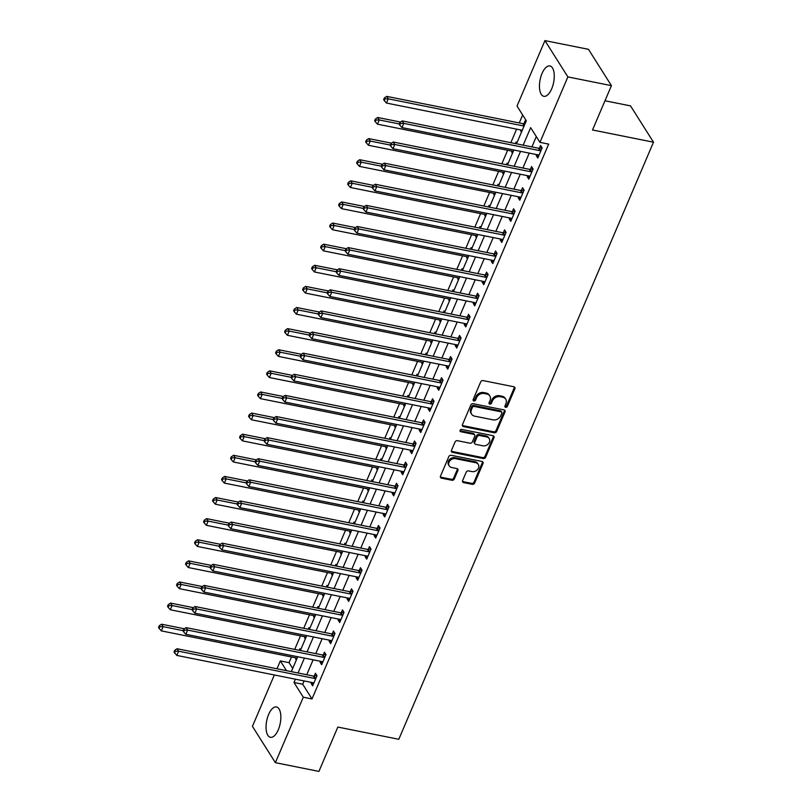 <?xml version="1.0" encoding="UTF-8"?>
<svg xmlns="http://www.w3.org/2000/svg" width="812" height="812" viewBox="0 0 812 812"><rect width="100%" height="100%" fill="white"/><g stroke="black" fill="none" stroke-linecap="round" stroke-linejoin="round"><path stroke-width="1.22" d="M505.673 407.309A1.36 1.106 147.7 0 0 507.358 406.386L514.879 388.765A1.949 1.583 147.7 0 0 513.874 386.766L483.089 380.595A1.949 1.583 147.7 0 0 480.674 381.914L473.163 399.524A1.36 1.106 147.7 0 0 475.558 400.012L476.532 397.728A6.232 5.055 147.7 0 1 484.267 393.515L486.824 394.033A6.232 5.055 147.7 0 1 489.839 396.012A6.232 5.055 147.7 0 1 490.042 400.438L489.068 402.711A1.36 1.106 147.7 0 0 491.463 403.199L492.427 400.915A6.232 5.055 147.7 0 1 500.162 396.713L502.729 397.22A6.232 5.055 147.7 0 1 505.734 399.2A6.232 5.055 147.7 0 1 505.937 403.625L504.962 405.909A1.36 1.106 147.7 0 0 505.673 407.309M504.871 406.274A1.36 1.106 147.7 0 0 506.739 405.401L514.25 387.791A1.949 1.583 147.7 0 0 514.382 386.969M473.071 399.9A1.36 1.106 147.7 0 0 474.939 399.027L475.913 396.743L476.532 397.728M488.966 403.087A1.36 1.106 147.7 0 0 490.844 402.214L491.808 399.93L492.427 400.915M268.62 714.479A15.479 6.892 101.3 0 1 276.496 706.958A15.479 6.892 101.3 0 1 278.283 729.785A15.479 6.892 101.3 0 1 270.406 737.306A15.479 6.892 101.3 0 1 268.62 714.479M542.02 73.476A15.479 6.892 101.3 0 1 549.907 65.955A15.479 6.892 101.3 0 1 551.693 88.792A15.479 6.892 101.3 0 1 543.817 96.313A15.479 6.892 101.3 0 1 542.02 73.476M462.617 480.602A1.949 1.583 147.7 0 0 463.622 482.602L472.259 484.338A1.949 1.583 147.7 0 0 474.675 483.018L483.018 463.459A1.949 1.583 147.7 0 0 482.013 461.46L451.239 455.288A1.949 1.583 147.7 0 0 448.823 456.598L440.48 476.167A1.949 1.583 147.7 0 0 441.474 478.166L451.908 480.257A1.949 1.583 147.7 0 0 454.324 478.938L457.897 470.574A1.949 1.583 147.7 0 0 456.892 468.565L451.726 467.529A5.207 4.222 147.7 0 1 449.209 465.875A5.207 4.222 147.7 0 1 449.97 460.708A5.207 4.222 147.7 0 1 455.502 458.658L475.771 462.728A5.207 4.222 147.7 0 1 478.278 464.373A5.207 4.222 147.7 0 1 477.517 469.549A5.207 4.222 147.7 0 1 471.985 471.589L468.605 470.919A1.949 1.583 147.7 0 0 466.189 472.229L462.617 480.602M516.493 143.815L526.318 120.775L517.021 106.047L544.933 40.6L588.487 49.329L611.426 85.646L592.516 129.981L653.487 142.201L398.804 739.285L337.833 727.065L318.923 771.4L275.38 762.671L252.43 726.354L274.354 674.965M611.426 85.646L567.872 76.907L539.96 142.364L530.662 127.636L523.182 145.165M304.114 680.933L302.703 684.242L312.001 698.959L548.668 144.11L539.96 142.364M312.001 698.959L303.292 697.214L275.38 762.671M494.244 432.776A1.949 1.583 147.7 0 0 496.67 431.456L505.013 411.897A1.949 1.583 147.7 0 0 504.008 409.898L473.234 403.726A1.949 1.583 147.7 0 0 470.808 405.036L462.464 424.605A1.949 1.583 147.7 0 0 463.469 426.604L494.244 432.776L493.625 431.791A1.949 1.583 147.7 0 0 496.041 430.482L504.394 410.913A1.949 1.583 147.7 0 0 504.526 410.101M494.011 437.678L485.667 457.237A1.949 1.583 147.7 0 1 483.252 458.557L452.477 452.385A1.949 1.583 147.7 0 1 451.472 450.386L455.045 442.012A1.949 1.583 147.7 0 1 457.46 440.693L469.945 443.2A1.949 1.583 147.7 0 0 472.361 441.88L474.726 436.328A1.949 1.583 147.7 0 0 473.721 434.329L460.729 431.72A1.36 1.106 147.7 0 1 461.723 429.406L493.006 435.679A1.949 1.583 147.7 0 1 494.011 437.678L493.391 436.694L485.048 456.263L485.667 457.237M536.306 136.578L531.901 146.911M529.251 153.103L522.887 168.023M520.248 174.215L513.884 189.135M511.245 195.327L504.881 210.247M502.232 216.439L495.878 231.359M493.229 237.561L486.865 252.471M484.226 258.673L477.862 273.583M475.223 279.785L468.859 294.695M466.21 300.897L459.856 315.817M457.207 322.009L450.843 336.929M448.204 343.121L441.84 358.041M439.201 364.233L432.837 379.153M430.187 385.345L423.834 400.265M421.184 406.467L414.82 421.377M412.181 427.579L405.817 442.489M403.178 448.691L396.814 463.601M394.165 469.803L387.811 484.723M385.162 490.915L378.798 505.835M376.159 512.027L369.795 526.947M367.156 533.139L360.792 548.059M358.143 554.251L351.789 569.171M349.14 575.373L342.776 590.283M340.137 596.485L333.773 611.395M331.134 617.597L324.77 632.507M322.12 638.709L315.767 653.63M313.117 659.821L306.753 674.742M536.671 154.595L536.245 155.569L537.798 158.025L542.122 147.896L540.569 145.439L539.401 148.19M527.658 175.707L527.242 176.681L528.795 179.137L533.119 169.008L531.566 166.551L530.398 169.302M518.655 196.819L518.239 197.803L519.792 200.249L524.105 190.12L522.563 187.663L521.385 190.414M509.652 217.931L509.236 218.915L510.778 221.361L515.102 211.232L513.56 208.775L512.382 211.526M500.649 239.043L500.222 240.027L501.775 242.483L506.099 232.344L504.546 229.887L503.379 232.638M491.636 260.155L491.219 261.139L492.772 263.595L497.096 253.456L495.543 250.999L494.376 253.75M482.632 281.267L482.216 282.251L483.769 284.707L488.083 274.568L486.54 272.121L485.363 274.862M473.629 302.379L473.213 303.363L474.756 305.82L479.08 295.68L477.537 293.233L476.36 295.974M464.626 323.501L464.2 324.475L465.753 326.931L470.077 316.802L468.524 314.345L467.357 317.096M455.613 344.613L455.197 345.587L456.75 348.043L461.074 337.914L459.521 335.457L458.354 338.208M446.61 365.725L446.194 366.709L447.747 369.155L452.061 359.026L450.518 356.57L449.34 359.32M437.607 386.837L437.191 387.821L438.734 390.267L443.058 380.138L441.515 377.681L440.337 380.432M428.604 407.949L428.178 408.933L429.731 411.39L434.055 401.25L432.502 398.793L431.334 401.544M419.591 429.061L419.175 430.045L420.728 432.502L425.052 422.362L423.499 419.905L422.331 422.656M410.588 450.173L410.172 451.157L411.725 453.614L416.048 443.474L414.496 441.028L413.318 443.768M401.585 471.285L401.169 472.269L402.711 474.726L407.035 464.586L405.492 462.14L404.315 464.88M392.582 492.407L392.155 493.381L393.708 495.838L398.032 485.708L396.479 483.252L395.312 486.002M383.568 513.519L383.152 514.493L384.705 516.95L389.029 506.82L387.476 504.364L386.309 507.114M374.565 534.631L374.149 535.615L375.702 538.062L380.026 527.932L378.473 525.476L377.296 528.226M365.562 555.743L365.146 556.727L366.689 559.174L371.013 549.044L369.47 546.588L368.293 549.338M356.559 576.855L356.133 577.839L357.686 580.286L362.01 570.156L360.457 567.7L359.29 570.45M347.546 597.967L347.13 598.952L348.683 601.408L353.007 591.268L351.454 588.812L350.287 591.562M338.543 619.079L338.127 620.063L339.68 622.52L344.004 612.38L342.451 609.934L341.273 612.674M329.54 640.191L329.124 641.175L330.667 643.632L334.991 633.492L333.448 631.046L332.27 633.786M320.537 661.313L320.111 662.287L321.664 664.744L325.988 654.614L324.435 652.158L323.267 654.908M311.524 682.425L311.108 683.399L312.661 685.856L316.984 675.726L315.432 673.27L314.264 676.02M522.664 114.989L519.264 122.947M516.625 129.149L510.849 142.689M507.622 150.261L501.836 163.801M498.609 171.373L492.833 184.913M489.606 192.485L483.83 206.025M480.602 213.597L474.827 227.137M471.599 234.709L465.814 248.249M462.586 255.821L456.811 269.371M453.583 276.943L447.808 290.483M444.58 298.055L438.805 311.595M435.577 319.167L429.792 332.707M426.564 340.279L420.789 353.819M417.561 361.391L411.785 374.931M408.558 382.503L402.782 396.043M399.555 403.615L393.779 417.155M390.542 424.727L384.766 438.277M381.538 445.839L375.763 459.389M372.535 466.961L366.76 480.501M363.532 488.073L357.757 501.613M354.519 509.185L348.744 522.725M345.516 530.297L339.741 543.837M336.513 551.409L330.738 564.949M327.51 572.521L321.735 586.061M318.497 593.633L312.721 607.183M309.494 614.745L303.718 628.295M300.491 635.867L294.715 649.407M291.488 656.979L289.062 662.653L292.716 668.438M525.78 122.033L525.07 120.907L523.902 123.647M521.172 130.052L520.746 131.036L521.456 132.163M516.777 143.145L516.067 142.019L515.387 143.602M512.159 151.174L511.743 152.148L512.453 153.275M507.774 164.257L507.064 163.131L506.383 164.714M503.156 172.286L502.74 173.26L503.45 174.387M498.761 185.369L498.05 184.243L497.38 185.826M494.153 193.398L493.737 194.383L494.447 195.499M489.758 206.481L489.047 205.355L488.377 206.938M485.15 214.51L484.723 215.495L485.434 216.621M480.755 227.593L480.044 226.467L479.364 228.05M476.136 235.622L475.72 236.607L476.431 237.733M471.752 248.705L471.041 247.579L470.361 249.162M467.133 256.734L466.717 257.719L467.428 258.845M462.738 269.817L462.028 268.701L461.358 270.274M458.13 277.846L457.714 278.831L458.425 279.957M453.735 290.94L453.025 289.813L452.355 291.386M449.127 298.958L448.701 299.943L449.412 301.069M444.732 312.052L444.022 310.925L443.342 312.508M440.114 320.08L439.698 321.055L440.408 322.181M435.729 333.164L435.019 332.037L434.339 333.62M431.111 341.192L430.695 342.167L431.405 343.293M426.716 354.276L426.006 353.149L425.336 354.732M422.108 362.304L421.692 363.289L422.402 364.405M417.713 375.388L417.003 374.261L416.333 375.844M413.105 383.416L412.679 384.401L413.389 385.527M408.71 396.5L408 395.373L407.33 396.956M404.092 404.528L403.676 405.513L404.386 406.639M399.707 417.612L398.996 416.485L398.316 418.068M395.089 425.64L394.673 426.625L395.383 427.751M390.694 438.724L389.983 437.607L389.313 439.18M386.086 446.752L385.67 447.737L386.38 448.863M381.691 459.846L380.98 458.719L380.31 460.292M377.083 467.864L376.656 468.849L377.367 469.975M372.688 480.958L371.977 479.831L371.307 481.414M368.069 488.986L367.653 489.961L368.364 491.087M363.685 502.07L362.974 500.943L362.294 502.526M359.066 510.098L358.65 511.073L359.361 512.199M354.671 523.182L353.961 522.055L353.291 523.638M350.063 531.21L349.647 532.195L350.358 533.311M345.668 544.294L344.958 543.167L344.288 544.75M341.06 552.322L340.634 553.307L341.344 554.423M336.665 565.406L335.955 564.279L335.285 565.862M332.047 573.434L331.631 574.419L332.341 575.546M327.662 586.518L326.952 585.391L326.272 586.974M323.044 594.546L322.628 595.531L323.338 596.658M318.649 607.63L317.939 606.513L317.269 608.087M314.041 615.658L313.625 616.643L314.335 617.77M309.646 628.752L308.936 627.625L308.266 629.198M305.038 636.77L304.612 637.755L305.322 638.882M300.643 649.864L299.932 648.737L299.263 650.321M296.025 657.882L295.609 658.867L296.319 659.994M653.487 142.201L630.548 105.895L604.97 100.769M544.933 40.6L567.872 76.907M276.993 668.773L280.353 660.907L286.524 670.682M289.062 662.653L280.353 660.907M291.346 671.646L297.71 656.735M300.359 650.534L306.713 635.623M309.362 629.422L315.726 614.501M318.365 608.31L324.729 593.389M327.368 587.198L333.732 572.277M336.381 566.086L342.735 551.165M345.384 544.974L351.748 530.053M354.387 523.852L360.751 508.941M363.39 502.74L369.754 487.829M372.403 481.628L378.757 466.717M381.407 460.516L387.771 445.595M390.41 439.404L396.774 424.483M399.413 418.292L405.777 403.371M408.426 397.18L414.78 382.259M417.429 376.068L423.793 361.147M426.432 354.945L432.796 340.035M435.435 333.833L441.799 318.923M444.448 312.721L450.802 297.811M453.451 291.609L459.815 276.699M462.454 270.498L468.818 255.577M471.457 249.385L477.821 234.465M480.471 228.273L486.824 213.353M489.474 207.161L495.838 192.241M498.477 186.049L504.841 171.129M507.48 164.927L513.844 150.017M295.406 679.187L293.995 682.496L303.292 697.214M520.543 151.357L514.179 166.277M511.54 172.469L505.176 187.389M502.526 193.581L496.173 208.501M493.523 214.693L487.159 229.613M484.52 235.815L478.156 250.725M475.517 256.927L469.153 271.837M466.514 278.039L460.15 292.949M457.501 299.151L451.137 314.071M448.498 320.263L442.134 335.183M439.495 341.375L433.131 356.295M430.492 362.487L424.128 377.407M421.479 383.599L415.115 398.519M412.476 404.721L406.112 419.631M403.473 425.833L397.109 440.743M394.47 446.945L388.106 461.855M385.456 468.057L379.092 482.978M376.453 489.169L370.089 504.09M367.45 510.281L361.086 525.202M358.447 531.393L352.083 546.314M349.434 552.505L343.07 567.426M340.431 573.627L334.067 588.538M331.428 594.739L325.064 609.65M322.425 615.851L316.061 630.762M313.412 636.963L307.048 651.874M304.409 658.075L298.045 672.996M302.703 684.242L293.995 682.496M520.746 131.036L521.842 131.26M511.743 152.148L512.839 152.372M502.74 173.26L503.836 173.484M493.737 194.383L494.833 194.596M484.723 215.495L485.82 215.708M475.72 236.607L476.817 236.82M466.717 257.719L467.813 257.942M457.714 278.831L458.81 279.054M448.701 299.943L449.797 300.166M439.698 321.055L440.794 321.278M430.695 342.167L431.791 342.39M421.692 363.289L422.788 363.502M412.679 384.401L413.775 384.614M403.676 405.513L404.772 405.726M394.673 426.625L395.769 426.848M385.67 447.737L386.766 447.96M376.656 468.849L377.753 469.072M367.653 489.961L368.749 490.184M358.65 511.073L359.746 511.296M349.647 532.195L350.743 532.408M340.634 553.307L341.73 553.52M331.631 574.419L332.727 574.632M322.628 595.531L323.724 595.754M313.625 616.643L314.721 616.866M304.612 637.755L305.708 637.978M295.609 658.867L296.705 659.09M536.245 155.569L538.64 156.056M527.242 176.681L529.637 177.168M518.239 197.803L520.634 198.28M509.236 218.915L511.621 219.392M500.222 240.027L502.618 240.504M491.219 261.139L493.615 261.616M482.216 282.251L484.612 282.728M473.213 303.363L475.599 303.84M464.2 324.475L466.595 324.962M455.197 345.587L457.592 346.074M446.194 366.709L448.589 367.186M437.191 387.821L439.576 388.298M428.178 408.933L430.573 409.41M419.175 430.045L421.57 430.522M410.172 451.157L412.567 451.634M401.169 472.269L403.554 472.746M392.155 493.381L394.551 493.869M383.152 514.493L385.548 514.981M374.149 535.615L376.545 536.093M365.146 556.727L367.531 557.205M356.133 577.839L358.528 578.317M347.13 598.952L349.525 599.429M338.127 620.063L340.522 620.541M329.124 641.175L331.509 641.653M320.111 662.287L322.506 662.775M311.108 683.399L313.503 683.887M505.734 399.2L505.115 398.215A6.232 5.055 147.7 0 0 502.11 396.246L502.729 397.22M491.808 399.93A6.232 5.055 147.7 0 1 499.542 395.728L502.11 396.246M489.839 396.012L489.22 395.028A6.232 5.055 147.7 0 0 486.205 393.049L486.824 394.033M475.913 396.743A6.232 5.055 147.7 0 1 483.647 392.541L486.205 393.049M462.332 425.427A1.949 1.583 147.7 0 0 462.85 425.62L493.625 431.791M501.836 413.237A1.36 1.106 147.7 0 0 501.136 411.836L474.117 406.426A1.36 1.106 147.7 0 0 472.432 407.34L471.407 409.745A6.232 5.055 147.7 0 0 471.61 414.171A6.232 5.055 147.7 0 0 474.614 416.15L493.077 419.855A6.232 5.055 147.7 0 0 500.811 415.642L501.836 413.237M501.796 412.273L501.177 411.288A1.36 1.106 147.7 0 0 500.517 410.862L501.136 411.836M471.61 414.171L470.98 413.196A6.232 5.055 147.7 0 1 470.787 408.771L471.813 406.365A1.36 1.106 147.7 0 1 473.497 405.442L500.517 410.862M451.34 451.208A1.949 1.583 147.7 0 0 451.858 451.401L482.632 457.572A1.949 1.583 147.7 0 0 485.048 456.263M474.665 434.948L474.046 433.963A1.949 1.583 147.7 0 0 473.102 433.344L460.11 430.746L460.729 431.72M482.896 445.798A5.207 4.222 147.7 0 0 488.428 443.758A5.207 4.222 147.7 0 0 489.189 438.582A5.207 4.222 147.7 0 0 486.672 436.927L479.537 435.496A1.949 1.583 147.7 0 0 477.121 436.805L474.756 442.367A1.949 1.583 147.7 0 0 475.751 444.367L482.896 445.798M489.189 438.582L488.57 437.597A5.207 4.222 147.7 0 0 486.053 435.942L486.672 436.927M474.817 443.748L474.198 442.763A1.949 1.583 147.7 0 1 474.137 441.383L476.502 435.831A1.949 1.583 147.7 0 1 478.918 434.511L486.053 435.942M493.391 436.694A1.949 1.583 147.7 0 0 493.523 435.871M478.278 464.373L477.659 463.398A5.207 4.222 147.7 0 0 475.142 461.744L475.771 462.728M449.209 465.875L448.589 464.9A5.207 4.222 147.7 0 1 449.351 459.724A5.207 4.222 147.7 0 1 454.882 457.684L475.142 461.744M440.348 476.989A1.949 1.583 147.7 0 0 440.855 477.182L451.289 479.273A1.949 1.583 147.7 0 0 453.705 477.963L457.278 469.59A1.949 1.583 147.7 0 0 457.41 468.768M462.485 481.425A1.949 1.583 147.7 0 0 463.002 481.628L471.64 483.353A1.949 1.583 147.7 0 0 474.056 482.044L482.399 462.475A1.949 1.583 147.7 0 0 482.531 461.652M525.181 123.444L523.638 123.698A1.989 1.614 -32.3 0 1 522.938 123.688L386.715 96.374L388.268 98.831L386.461 103.053L522.268 130.275M524.065 126.053L388.268 98.831L385 98.902L384.38 97.917L383.66 99.612L384.279 100.597L385 98.902M386.461 103.053L384.279 100.597M384.38 97.917L386.715 96.374M539.99 150.677L538.437 148.22L402.214 120.907L403.767 123.363L539.99 150.677A1.989 1.614 147.7 0 0 540.691 150.677L540.954 150.636M400.499 123.434L399.88 122.46L399.159 124.145L399.778 125.129L400.499 123.434L403.767 123.363L401.96 127.585L538.183 154.899A1.989 1.614 147.7 0 1 538.782 155.153L538.975 155.275M538.437 148.22A1.989 1.614 147.7 0 0 539.138 148.231L542.04 147.754M402.214 120.907L399.88 122.46M399.778 125.129L401.96 127.585M400.489 122.054L377.712 117.486L379.265 119.943L377.458 124.165L513.255 151.387M399.24 123.942L379.265 119.943L375.986 120.014L375.367 119.039L374.647 120.724L375.266 121.709L375.986 120.014M377.458 124.165L375.266 121.709M375.367 119.039L377.712 117.486M391.475 143.166L368.709 138.598L370.252 141.055L368.455 145.277L504.252 172.499M390.237 145.054L370.252 141.055L366.983 141.126L366.364 140.151L365.644 141.836L366.263 142.821L366.983 141.126M368.455 145.277L366.263 142.821M366.364 140.151L368.709 138.598M382.472 164.278L359.696 159.71L361.249 162.167L359.452 166.389L495.249 193.611M381.234 166.176L361.249 162.167L357.98 162.238L357.361 161.263L356.641 162.948L357.26 163.933L357.98 162.238M359.452 166.389L357.26 163.933M357.361 161.263L359.696 159.71M530.987 171.789L529.434 169.332L393.211 142.019L394.764 144.475L530.987 171.789A1.989 1.614 147.7 0 0 531.687 171.799L531.941 171.748M391.485 144.546L390.866 143.572L390.146 145.257L390.765 146.241L391.485 144.546L394.764 144.475L392.957 148.697L529.18 176.011A1.989 1.614 147.7 0 1 529.779 176.265L529.962 176.387M529.434 169.332A1.989 1.614 147.7 0 0 530.134 169.343L533.027 168.866M393.211 142.019L390.866 143.572M390.765 146.241L392.957 148.697M521.974 192.901L520.431 190.444L384.208 163.131L385.751 165.587L521.974 192.901A1.989 1.614 147.7 0 0 522.684 192.911L522.938 192.87M382.482 165.668L381.863 164.684L381.143 166.369L381.762 167.353L382.482 165.668L385.751 165.587L383.954 169.809L520.177 197.123A1.989 1.614 147.7 0 1 520.776 197.377L520.959 197.509M520.431 190.444A1.989 1.614 147.7 0 0 521.131 190.455L524.024 189.988M384.208 163.131L381.863 164.684M381.762 167.353L383.954 169.809M512.971 214.013L511.418 211.556L375.195 184.243L376.748 186.699L512.971 214.013A1.989 1.614 147.7 0 0 513.671 214.023L513.935 213.982M373.479 186.78L372.86 185.796L372.14 187.481L372.759 188.465L373.479 186.78L376.748 186.699L374.951 190.921L511.174 218.235A1.989 1.614 147.7 0 1 511.773 218.489L511.956 218.621M511.418 211.556A1.989 1.614 147.7 0 0 512.128 211.567L515.021 211.1M375.195 184.243L372.86 185.796M372.759 188.465L374.951 190.921M373.469 185.39L350.693 180.822L352.246 183.279L350.439 187.501L486.246 214.733M372.221 187.288L352.246 183.279L348.977 183.36L348.358 182.375L347.637 184.06L348.257 185.045L348.977 183.36M350.439 187.501L348.257 185.045M348.358 182.375L350.693 180.822M503.968 235.125L502.415 232.668L366.192 205.355L367.745 207.811L503.968 235.125A1.989 1.614 147.7 0 0 504.668 235.135L504.932 235.094M364.476 207.892L363.857 206.908L363.137 208.593L363.756 209.577L364.476 207.892L367.745 207.811L365.938 212.033L502.171 239.347A1.989 1.614 147.7 0 1 502.76 239.601L502.953 239.733M502.415 232.668A1.989 1.614 147.7 0 0 503.115 232.679L506.018 232.212M366.192 205.355L363.857 206.908M363.756 209.577L365.938 212.033M364.466 206.502L341.69 201.934L343.243 204.391L341.436 208.613L477.233 235.845M363.218 208.4L343.243 204.391L339.964 204.472L339.345 203.487L338.624 205.172L339.243 206.157L339.964 204.472M341.436 208.613L339.243 206.157M339.345 203.487L341.69 201.934M355.453 227.614L332.687 223.056L334.229 225.503L332.433 229.725L468.23 256.957M354.215 229.512L334.229 225.503L330.961 225.584L330.342 224.599L329.621 226.294L330.24 227.269L330.961 225.584M332.433 229.725L330.24 227.269M330.342 224.599L332.687 223.056M346.45 248.736L323.673 244.168L325.226 246.615L323.43 250.837L459.227 278.069M345.212 250.624L325.226 246.615L321.958 246.696L321.339 245.711L320.618 247.406L321.237 248.381L321.958 246.696M323.43 250.837L321.237 248.381M321.339 245.711L323.673 244.168M337.447 269.848L314.67 265.28L316.223 267.737L314.417 271.959L450.224 299.181M336.198 271.736L316.223 267.737L312.955 267.808L312.336 266.823L311.615 268.518L312.234 269.493L312.955 267.808M314.417 271.959L312.234 269.493M312.336 266.823L314.67 265.28M328.444 290.96L305.667 286.392L307.22 288.849L305.413 293.071L441.21 320.293M327.195 292.848L307.22 288.849L303.942 288.92L303.323 287.945L302.602 289.63L303.221 290.615L303.942 288.92M305.413 293.071L303.221 290.615M303.323 287.945L305.667 286.392M494.965 256.237L493.412 253.791L357.189 226.477L358.742 228.923L494.965 256.237A1.989 1.614 147.7 0 0 495.665 256.247L495.919 256.206M355.463 229.004L354.844 228.02L354.123 229.715L354.753 230.689L355.463 229.004L358.742 228.923L356.935 233.145L493.158 260.459A1.989 1.614 147.7 0 1 493.757 260.713L493.94 260.845M493.412 253.791A1.989 1.614 147.7 0 0 494.112 253.791L497.005 253.324M357.189 226.477L354.844 228.02M354.753 230.689L356.935 233.145M485.952 277.349L484.409 274.903L348.186 247.589L349.728 250.035L485.952 277.349A1.989 1.614 147.7 0 0 486.662 277.359L486.916 277.318M346.46 250.116L345.841 249.132L345.12 250.827L345.739 251.801L346.46 250.116L349.728 250.035L347.932 254.257L484.155 281.571A1.989 1.614 147.7 0 1 484.754 281.825L484.937 281.957M484.409 274.903A1.989 1.614 147.7 0 0 485.109 274.903L488.002 274.436M348.186 247.589L345.841 249.132M345.739 251.801L347.932 254.257M476.948 298.461L475.396 296.015L339.172 268.701L340.725 271.157L476.948 298.461A1.989 1.614 147.7 0 0 477.649 298.471L477.913 298.43M337.457 271.228L336.838 270.244L336.117 271.939L336.736 272.923L337.457 271.228L340.725 271.157L338.929 275.38L475.152 302.683A1.989 1.614 147.7 0 1 475.751 302.937L475.933 303.069M475.396 296.015A1.989 1.614 147.7 0 0 476.106 296.025L478.999 295.548M339.172 268.701L336.838 270.244M336.736 272.923L338.929 275.38M467.945 319.583L466.392 317.127L330.169 289.813L331.722 292.269L467.945 319.583A1.989 1.614 147.7 0 0 468.646 319.583L468.91 319.542M328.454 292.34L327.835 291.366L327.114 293.051L327.733 294.035L328.454 292.34L331.722 292.269L329.916 296.492L466.149 323.805A1.989 1.614 147.7 0 1 466.738 324.049L466.93 324.181M466.392 317.127A1.989 1.614 147.7 0 0 467.093 317.137L469.996 316.66M330.169 289.813L327.835 291.366M327.733 294.035L329.916 296.492M458.942 340.695L457.389 338.239L321.166 310.925L322.719 313.381L458.942 340.695A1.989 1.614 147.7 0 0 459.643 340.705L459.897 340.654M319.441 313.452L318.822 312.478L318.101 314.163L318.73 315.147L319.441 313.452L322.719 313.381L320.913 317.604L457.136 344.917A1.989 1.614 147.7 0 1 457.735 345.171L457.917 345.293M457.389 338.239A1.989 1.614 147.7 0 0 458.09 338.249L460.983 337.772M321.166 310.925L318.822 312.478M318.73 315.147L320.913 317.604M319.431 312.072L296.664 307.504L298.207 309.961L296.41 314.183L432.207 341.405M318.192 313.96L298.207 309.961L294.939 310.032L294.32 309.057L293.599 310.742L294.218 311.727L294.939 310.032M296.41 314.183L294.218 311.727M294.32 309.057L296.664 307.504M449.929 361.807L448.386 359.351L312.163 332.037L313.706 334.493L449.929 361.807A1.989 1.614 147.7 0 0 450.64 361.817L450.893 361.776M310.438 334.564L309.819 333.59L309.098 335.275L309.717 336.259L310.438 334.564L313.706 334.493L311.909 338.716L448.133 366.029A1.989 1.614 147.7 0 1 448.731 366.283L448.914 366.415M448.386 359.351A1.989 1.614 147.7 0 0 449.087 359.361L451.979 358.894M312.163 332.037L309.819 333.59M309.717 336.259L311.909 338.716M310.428 333.184L287.651 328.616L289.204 331.073L287.407 335.295L423.204 362.517M309.189 335.082L289.204 331.073L285.936 331.144L285.317 330.169L284.596 331.854L285.215 332.839L285.936 331.144M287.407 335.295L285.215 332.839M285.317 330.169L287.651 328.616M440.926 382.919L439.383 380.463L303.15 353.149L304.703 355.605L440.926 382.919A1.989 1.614 147.7 0 0 441.626 382.929L441.89 382.888M301.435 355.686L300.816 354.702L300.095 356.387L300.714 357.371L301.435 355.686L304.703 355.605L302.906 359.828L439.13 387.141A1.989 1.614 147.7 0 1 439.728 387.395L439.911 387.527M439.383 380.463A1.989 1.614 147.7 0 0 440.084 380.473L442.976 380.006M303.15 353.149L300.816 354.702M300.714 357.371L302.906 359.828M301.425 354.296L278.648 349.728L280.201 352.185L278.394 356.407L414.201 383.64M300.176 356.194L280.201 352.185L276.933 352.266L276.313 351.281L275.593 352.966L276.212 353.951L276.933 352.266M278.394 356.407L276.212 353.951M276.313 351.281L278.648 349.728M431.923 404.031L430.37 401.575L294.147 374.261L295.7 376.717L431.923 404.031A1.989 1.614 147.7 0 0 432.623 404.041L432.887 404M292.432 376.798L291.812 375.814L291.092 377.499L291.711 378.483L292.432 376.798L295.7 376.717L293.893 380.94L430.127 408.253A1.989 1.614 147.7 0 1 430.715 408.507L430.908 408.639M430.37 401.575A1.989 1.614 147.7 0 0 431.07 401.585L433.973 401.118M294.147 374.261L291.812 375.814M291.711 378.483L293.893 380.94M292.421 375.408L269.645 370.84L271.198 373.297L269.391 377.519L405.188 404.752M291.173 377.306L271.198 373.297L267.919 373.378L267.3 372.393L266.58 374.078L267.199 375.063L267.919 373.378M269.391 377.519L267.199 375.063M267.3 372.393L269.645 370.84M422.92 425.143L421.367 422.687L285.144 395.383L286.697 397.829L422.92 425.143A1.989 1.614 147.7 0 0 423.62 425.153L423.874 425.112M283.429 397.91L282.799 396.926L282.079 398.621L282.708 399.595L283.429 397.91L286.697 397.829L284.89 402.052L421.113 429.365A1.989 1.614 147.7 0 1 421.712 429.619L421.895 429.751M421.367 422.687A1.989 1.614 147.7 0 0 422.067 422.697L424.96 422.23M285.144 395.383L282.799 396.926M282.708 399.595L284.89 402.052M283.408 396.52L260.642 391.963L262.185 394.409L260.388 398.631L396.185 425.864M282.17 398.418L262.185 394.409L258.916 394.49L258.297 393.505L257.577 395.2L258.196 396.175L258.916 394.49M260.388 398.631L258.196 396.175M258.297 393.505L260.642 391.963M413.907 446.255L412.364 443.809L276.141 416.495L277.684 418.941L413.907 446.255A1.989 1.614 147.7 0 0 414.617 446.265L414.871 446.224M274.415 419.022L273.796 418.038L273.076 419.733L273.695 420.707L274.415 419.022L277.684 418.941L275.887 423.164L412.11 450.477A1.989 1.614 147.7 0 1 412.709 450.731L412.892 450.863M412.364 443.809A1.989 1.614 147.7 0 0 413.064 443.809L415.957 443.342M276.141 416.495L273.796 418.038M273.695 420.707L275.887 423.164M274.405 417.642L251.629 413.075L253.182 415.521L251.385 419.743L387.182 446.976M273.167 419.53L253.182 415.521L249.913 415.602L249.294 414.617L248.573 416.312L249.193 417.287L249.913 415.602M251.385 419.743L249.193 417.287M249.294 414.617L251.629 413.075M404.904 467.367L403.361 464.921L267.128 437.607L268.681 440.063L404.904 467.367A1.989 1.614 147.7 0 0 405.604 467.377L405.868 467.336M265.412 440.134L264.793 439.15L264.073 440.845L264.692 441.819L265.412 440.134L268.681 440.063L266.884 444.286L403.107 471.589A1.989 1.614 147.7 0 1 403.706 471.843L403.889 471.975M403.361 464.921A1.989 1.614 147.7 0 0 404.061 464.931L406.954 464.454M267.128 437.607L264.793 439.15M264.692 441.819L266.884 444.286M265.402 438.754L242.626 434.187L244.179 436.633L242.372 440.865L378.179 468.088M264.154 440.642L244.179 436.633L240.91 436.714L240.291 435.729L239.57 437.424L240.19 438.399L240.91 436.714M242.372 440.865L240.19 438.399M240.291 435.729L242.626 434.187M256.399 459.866L233.623 455.299L235.175 457.755L233.369 461.977L369.166 489.2M255.151 461.754L235.175 457.755L231.897 457.826L231.278 456.841L230.557 458.536L231.176 459.521L231.897 457.826M233.369 461.977L231.176 459.521M231.278 456.841L233.623 455.299M247.386 480.978L224.619 476.411L226.162 478.867L224.366 483.089L360.163 510.312M246.148 482.866L226.162 478.867L222.894 478.938L222.275 477.963L221.554 479.648L222.173 480.633L222.894 478.938M224.366 483.089L222.173 480.633M222.275 477.963L224.619 476.411M238.383 502.09L215.606 497.523L217.159 499.979L215.363 504.201L351.16 531.424M237.145 503.988L217.159 499.979L213.891 500.05L213.272 499.075L212.551 500.76L213.17 501.745L213.891 500.05M215.363 504.201L213.17 501.745M213.272 499.075L215.606 497.523M229.38 523.202L206.603 518.635L208.156 521.091L206.349 525.313L342.156 552.546M228.131 525.1L208.156 521.091L204.888 521.172L204.269 520.188L203.548 521.872L204.167 522.857L204.888 521.172M206.349 525.313L204.167 522.857M204.269 520.188L206.603 518.635M220.377 544.314L197.6 539.747L199.153 542.203L197.346 546.425L333.143 573.658M219.128 546.212L199.153 542.203L195.875 542.284L195.256 541.299L194.535 542.984L195.154 543.969L195.875 542.284M197.346 546.425L195.154 543.969M195.256 541.299L197.6 539.747M211.364 565.426L188.597 560.869L190.14 563.315L188.343 567.537L324.14 594.77M210.125 567.324L190.14 563.315L186.872 563.396L186.252 562.411L185.532 564.107L186.151 565.081L186.872 563.396M188.343 567.537L186.151 565.081M186.252 562.411L188.597 560.869M202.361 586.548L179.584 581.981L181.137 584.427L179.34 588.649L315.137 615.882M201.122 588.436L181.137 584.427L177.869 584.508L177.249 583.523L176.529 585.219L177.148 586.193L177.869 584.508M179.34 588.649L177.148 586.193M177.249 583.523L179.584 581.981M193.357 607.66L170.581 603.093L172.134 605.539L170.327 609.761L306.134 636.994M192.109 609.548L172.134 605.539L168.866 605.62L168.246 604.635L167.526 606.331L168.145 607.305L168.866 605.62M170.327 609.761L168.145 607.305M168.246 604.635L170.581 603.093M184.354 628.772L161.578 624.205L163.131 626.661L161.324 630.883L297.121 658.106M183.106 630.66L163.131 626.661L159.852 626.732L159.233 625.747L158.513 627.443L159.132 628.427L159.852 626.732M161.324 630.883L159.132 628.427M159.233 625.747L161.578 624.205M395.901 488.489L394.348 486.033L258.125 458.719L259.678 461.175L395.901 488.489A1.989 1.614 147.7 0 0 396.601 488.489L396.865 488.448M256.409 461.246L255.79 460.272L255.069 461.957L255.689 462.941L256.409 461.246L259.678 461.175L257.871 465.398L394.104 492.711A1.989 1.614 147.7 0 1 394.693 492.955L394.886 493.087M394.348 486.033A1.989 1.614 147.7 0 0 395.048 486.043L397.951 485.566M258.125 458.719L255.79 460.272M255.689 462.941L257.871 465.398M386.898 509.601L385.345 507.145L249.122 479.831L250.675 482.287L386.898 509.601A1.989 1.614 147.7 0 0 387.598 509.601L387.852 509.56M247.406 482.358L246.777 481.384L246.056 483.069L246.686 484.053L247.406 482.358L250.675 482.287L248.868 486.51L385.091 513.823A1.989 1.614 147.7 0 1 385.69 514.077L385.873 514.199M385.345 507.145A1.989 1.614 147.7 0 0 386.045 507.155L388.938 506.678M249.122 479.831L246.777 481.384M246.686 484.053L248.868 486.51M377.885 530.713L376.342 528.257L240.119 500.943L241.661 503.399L377.885 530.713A1.989 1.614 147.7 0 0 378.595 530.723L378.849 530.672M238.393 503.47L237.774 502.496L237.053 504.181L237.672 505.165L238.393 503.47L241.661 503.399L239.865 507.622L376.088 534.935A1.989 1.614 147.7 0 1 376.687 535.189L376.869 535.321M376.342 528.257A1.989 1.614 147.7 0 0 377.042 528.267L379.935 527.8M240.119 500.943L237.774 502.496M237.672 505.165L239.865 507.622M368.881 551.825L367.339 549.369L231.105 522.055L232.658 524.511L368.881 551.825A1.989 1.614 147.7 0 0 369.582 551.835L369.846 551.795M229.39 524.593L228.771 523.608L228.05 525.293L228.669 526.277L229.39 524.593L232.658 524.511L230.862 528.734L367.085 556.047A1.989 1.614 147.7 0 1 367.684 556.301L367.866 556.433M367.339 549.369A1.989 1.614 147.7 0 0 368.039 549.379L370.932 548.912M231.105 522.055L228.771 523.608M228.669 526.277L230.862 528.734M359.878 572.937L358.325 570.481L222.102 543.167L223.655 545.623L359.878 572.937A1.989 1.614 147.7 0 0 360.579 572.947L360.843 572.907M220.387 545.705L219.768 544.72L219.047 546.405L219.666 547.389L220.387 545.705L223.655 545.623L221.849 549.846L358.082 577.159A1.989 1.614 147.7 0 1 358.671 577.413L358.863 577.545M358.325 570.481A1.989 1.614 147.7 0 0 359.026 570.491L361.929 570.024M222.102 543.167L219.768 544.72M219.666 547.389L221.849 549.846M350.875 594.049L349.322 591.593L213.099 564.289L214.652 566.735L350.875 594.049A1.989 1.614 147.7 0 0 351.576 594.059L351.829 594.019M211.384 566.817L210.755 565.832L210.034 567.527L210.663 568.501L211.384 566.817L214.652 566.735L212.845 570.958L349.069 598.271A1.989 1.614 147.7 0 1 349.667 598.525L349.85 598.657M349.322 591.593A1.989 1.614 147.7 0 0 350.023 591.603L352.915 591.136M213.099 564.289L210.755 565.832M210.663 568.501L212.845 570.958M341.872 615.161L340.319 612.715L204.096 585.401L205.639 587.847L341.872 615.161A1.989 1.614 147.7 0 0 342.573 615.171L342.826 615.131M202.371 587.929L201.752 586.944L201.031 588.639L201.65 589.613L202.371 587.929L205.639 587.847L203.842 592.07L340.066 619.383A1.989 1.614 147.7 0 1 340.664 619.637L340.847 619.769M340.319 612.715A1.989 1.614 147.7 0 0 341.02 612.715L343.912 612.248M204.096 585.401L201.752 586.944M201.65 589.613L203.842 592.07M332.859 636.273L331.316 633.827L195.083 606.513L196.636 608.959L332.859 636.273A1.989 1.614 147.7 0 0 333.559 636.283L333.823 636.243M193.368 609.041L192.748 608.056L192.028 609.751L192.647 610.726L193.368 609.041L196.636 608.959L194.839 613.192L331.063 640.495A1.989 1.614 147.7 0 1 331.661 640.749L331.844 640.881M331.316 633.827A1.989 1.614 147.7 0 0 332.017 633.837L334.909 633.36M195.083 606.513L192.748 608.056M192.647 610.726L194.839 613.192M323.856 657.395L322.303 654.939L186.08 627.625L187.633 630.082L323.856 657.395A1.989 1.614 147.7 0 0 324.556 657.395L324.82 657.355M184.365 630.153L183.745 629.168L183.025 630.863L183.644 631.848L184.365 630.153L187.633 630.082L185.836 634.304L322.059 661.618A1.989 1.614 147.7 0 1 322.648 661.861L322.841 661.993M322.303 654.939A1.989 1.614 147.7 0 0 323.014 654.949L325.906 654.472M186.08 627.625L183.745 629.168M183.644 631.848L185.836 634.304M314.853 678.507L313.3 676.051L177.077 648.737L178.63 651.194L314.853 678.507A1.989 1.614 147.7 0 0 315.553 678.507L315.807 678.467M175.362 651.265L174.732 650.29L174.012 651.975L174.641 652.96L175.362 651.265L178.63 651.194L176.823 655.416L313.046 682.73A1.989 1.614 147.7 0 1 313.645 682.983L313.828 683.105M313.3 676.051A1.989 1.614 147.7 0 0 314 676.061L316.893 675.584M177.077 648.737L174.732 650.29M174.641 652.96L176.823 655.416M506.739 405.401L507.358 406.386M474.939 399.027L475.558 400.012M490.844 402.214L491.463 403.199M499.542 395.728L500.162 396.713M483.647 392.541L484.267 393.515M514.25 387.791L514.879 388.765M462.85 425.62L463.469 426.604M504.394 410.913L505.013 411.897M496.041 430.482L496.67 431.456M473.497 405.442L474.117 406.426M471.813 406.365L472.432 407.34M470.787 408.771L471.407 409.745M482.632 457.572L483.252 458.557M451.858 451.401L452.477 452.385M473.102 433.344L473.721 434.329M478.918 434.511L479.537 435.496M476.502 435.831L477.121 436.805M474.137 441.383L474.756 442.367M454.882 457.684L455.502 458.658M457.278 469.59L457.897 470.574M453.705 477.963L454.324 478.938M451.289 479.273L451.908 480.257M440.855 477.182L441.474 478.166M482.399 462.475L483.018 463.459M474.056 482.044L474.675 483.018M471.64 483.353L472.259 484.338M463.002 481.628L463.622 482.602M523.638 123.698L524.491 125.048M522.938 123.688L524.217 125.708M540.691 150.677L539.138 148.231M531.687 171.799L530.134 169.343M522.684 192.911L521.131 190.455M513.671 214.023L512.128 211.567M504.668 235.135L503.115 232.679M495.665 256.247L494.112 253.791M486.662 277.359L485.109 274.903M477.649 298.471L476.106 296.025M468.646 319.583L467.093 317.137M459.643 340.705L458.09 338.249M450.64 361.817L449.087 359.361M441.626 382.929L440.084 380.473M432.623 404.041L431.07 401.585M423.62 425.153L422.067 422.697M414.617 446.265L413.064 443.809M405.604 467.377L404.061 464.931M396.601 488.489L395.048 486.043M387.598 509.601L386.045 507.155M378.595 530.723L377.042 528.267M369.582 551.835L368.039 549.379M360.579 572.947L359.026 570.491M351.576 594.059L350.023 591.603M342.573 615.171L341.02 612.715M333.559 636.283L332.017 633.837M324.556 657.395L323.014 654.949M315.553 678.507L314 676.061"/></g></svg>
